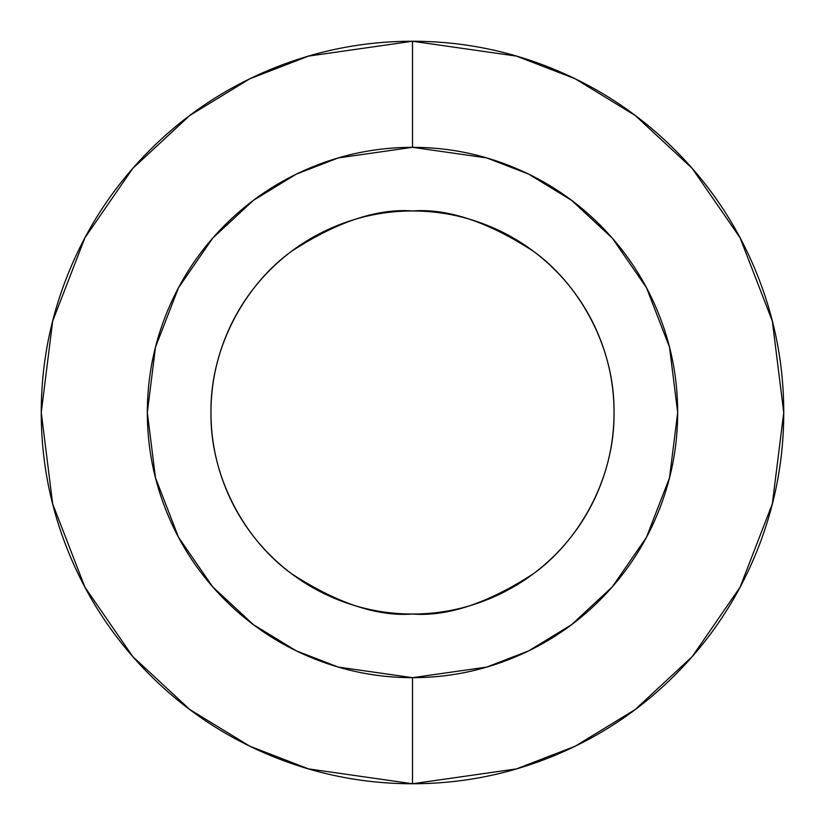 <?xml version="1.0" encoding="UTF-8"?>
<svg xmlns="http://www.w3.org/2000/svg" width="825" height="825" viewBox="0 0 825 825"><rect width="100%" height="100%" fill="white"/><g stroke="black" fill="none" stroke-linecap="round" stroke-linejoin="round"><path stroke-width="1.24" d="M412.5 41.25L516.45 56.1L575.18 78.788L635.25 115.5L692.206 168.393L740.077 237.796L772.324 321.111L783.75 412.5L772.324 503.889L740.077 587.204L692.206 656.607L635.25 709.5L575.18 746.212L516.45 768.9L412.5 783.75L516.45 768.9L575.18 746.212L635.25 709.5L692.206 656.607L740.077 587.204L772.324 503.889L783.75 412.5L772.324 321.111L740.077 237.796L692.206 168.393L635.25 115.5L575.18 78.788L516.45 56.1L412.5 41.25L412.5 147.324L486.75 157.926L528.701 174.137L571.612 200.362L612.294 238.136L646.48 287.708L669.518 347.222L677.676 412.5L669.518 477.778L646.48 537.292L612.294 586.864L571.612 624.638L528.701 650.863L486.75 667.074L412.5 677.676L412.5 783.75L412.5 677.676C377.334 677.676 343.509 670.952 311.025 657.494C278.53 644.036 249.851 624.876 224.988 600.012C200.124 575.149 180.964 546.47 167.506 513.975C154.048 481.491 147.324 447.666 147.324 412.5C147.324 377.334 154.048 343.509 167.506 311.025C180.964 278.53 200.124 249.851 224.988 224.988C249.851 200.124 278.53 180.964 311.025 167.506C343.509 154.048 377.334 147.324 412.5 147.324C447.666 147.324 481.491 154.048 513.975 167.506C546.47 180.964 575.149 200.124 600.012 224.988C624.876 249.851 644.036 278.53 657.494 311.025C670.952 343.509 677.676 377.334 677.676 412.5C677.676 447.666 670.952 481.491 657.494 513.975C644.036 546.47 624.876 575.149 600.012 600.012C575.149 624.876 546.47 644.036 513.975 657.494C481.491 670.952 447.666 677.676 412.5 677.676L338.25 667.074L296.299 650.863L253.388 624.638L212.706 586.864L178.52 537.292L155.482 477.778L147.324 412.5L155.482 347.222L178.52 287.708L212.706 238.136L253.388 200.362L296.299 174.137L338.25 157.926L412.5 147.324L412.5 41.25L308.55 56.1L249.82 78.788L189.75 115.5L132.794 168.393L84.923 237.796L52.676 321.111L41.25 412.5L52.676 503.889L84.923 587.204L132.794 656.607L189.75 709.5L249.82 746.212L308.55 768.9L412.5 783.75L308.55 768.9L249.82 746.212L189.75 709.5L132.794 656.607L84.923 587.204L52.676 503.889L41.25 412.5L52.676 321.111L84.923 237.796L132.794 168.393L189.75 115.5L249.82 78.788L308.55 56.1L412.5 41.25C363.268 41.25 315.913 50.665 270.425 69.506C224.947 88.347 184.8 115.18 149.985 149.985C115.18 184.8 88.347 224.947 69.506 270.425C50.665 315.913 41.25 363.268 41.25 412.5C41.25 461.732 50.665 509.087 69.506 554.575C88.347 600.053 115.18 640.2 149.985 675.015C184.8 709.82 224.947 736.653 270.425 755.494C315.913 774.335 363.268 783.75 412.5 783.75C461.732 783.75 509.087 774.335 554.575 755.494C600.053 736.653 640.2 709.82 675.015 675.015C709.82 640.2 736.653 600.053 755.494 554.575C774.335 509.087 783.75 461.732 783.75 412.5C783.75 363.268 774.335 315.913 755.494 270.425C736.653 224.947 709.82 184.8 675.015 149.985C640.2 115.18 600.053 88.347 554.575 69.506C509.087 50.665 461.732 41.25 412.5 41.25M412.5 614.037C377.468 616.729 337.167 603.292 291.576 573.726C248.294 542.798 210.169 480.913 210.963 412.5C210.169 344.087 248.294 282.202 291.576 251.274C337.167 221.708 377.468 208.271 412.5 210.963C447.532 208.271 487.833 221.708 533.424 251.274C576.706 282.202 614.831 344.087 614.037 412.5C614.831 480.913 576.706 542.798 533.424 573.726C487.833 603.292 447.532 616.729 412.5 614.037C385.77 614.037 360.071 608.922 335.373 598.692C360.071 608.922 385.77 614.037 412.5 614.037C439.23 614.037 464.929 608.922 489.627 598.692C514.315 588.472 536.106 573.901 555.008 555.008C573.901 536.106 588.472 514.315 598.692 489.627C608.922 464.929 614.037 439.23 614.037 412.5C614.037 385.77 608.922 360.071 598.692 335.373C588.472 310.685 573.901 288.894 555.008 269.992C536.106 251.099 514.315 236.528 489.627 226.308C464.929 216.078 439.23 210.963 412.5 210.963C385.77 210.963 360.071 216.078 335.373 226.308C310.685 236.528 288.894 251.099 269.992 269.992C251.099 288.894 236.528 310.685 226.308 335.373C216.078 360.071 210.963 385.77 210.963 412.5C210.963 439.23 216.078 464.929 226.308 489.627C236.528 514.315 251.099 536.106 269.992 555.008C288.894 573.901 310.685 588.472 335.373 598.692"/></g></svg>
